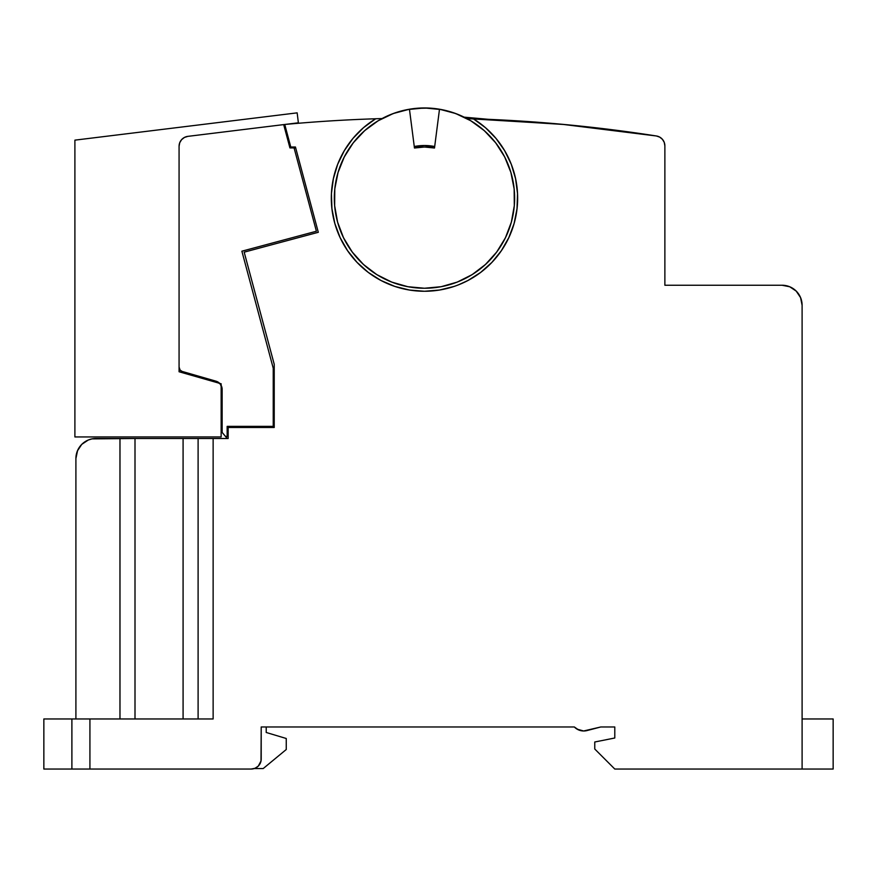 <?xml version="1.0" encoding="UTF-8"?>
<svg xmlns="http://www.w3.org/2000/svg" width="877" height="877" viewBox="0 0 877 877"><rect width="100%" height="100%" fill="white"/><g stroke="black" fill="none" stroke-linecap="round" stroke-linejoin="round"><path stroke-width="1.32" d="M407.432 109.581L424.479 107.959A90.145 90.145 -121.5 0 1 424.556 107.959M412.124 108.803L418.592 108.145M428.294 108.035L434.948 108.562M387.404 115.928L395.516 112.727M403.376 110.458L414.021 108.562M415.555 108.397L429.226 108.079M433.019 108.364L443.915 110.074M451.874 112.223L459.986 115.238M76.288 454.626L77.428 450.866L81.769 444.365L88.27 440.024L92.03 438.884L135.003 438.5L135.003 718.965L135.003 438.5L198.103 438.5L198.103 718.965L198.103 438.5L228.152 438.5L228.152 427.483L228.152 438.5L213.133 438.5L213.133 718.965L89.925 718.965L213.133 718.965L213.133 438.5L119.974 438.5L119.974 718.965L119.974 438.5L95.933 438.5A20.028 20.028 0 0 0 75.904 458.528L77.604 450.449M802.104 769.041L833.15 769.041L833.15 718.965L802.104 718.965L833.15 718.965L833.15 769.041L614.788 769.041L802.104 769.041L802.104 305.284L802.104 769.041M800.569 297.588A20.028 20.028 0 0 1 802.104 305.284L800.569 297.61L796.228 291.12L789.728 286.768L782.065 285.244A20.028 20.028 0 0 1 796.228 291.12M79.281 447.402L81.769 444.365L79.281 447.402M614.788 737.995L614.788 726.978L614.788 737.995L614.788 726.978L614.788 737.995L594.759 741.997L594.759 749.013L614.788 769.041L594.759 749.013L594.759 741.997L614.788 737.995L614.788 726.978L600.767 726.978L614.788 726.978M574.347 726.978L261.203 726.978L261.203 759.033A10.02 10.02 0 0 1 251.195 769.041L255.021 768.285L258.276 766.114L261.017 760.984L261.203 726.978L261.203 759.033L261.203 726.978L574.347 726.978L577.033 729.127L583.611 730.979L600.767 726.978L587.031 730.563A13.023 13.023 0 0 1 574.347 726.978L578.634 729.938L583.742 730.979A13.023 13.023 0 0 0 587.031 730.563M664.876 285.244L664.876 145.878L664.876 285.244L782.065 285.244L664.876 285.244M424.567 291.263A93.148 93.148 0 0 0 439.421 290.046M439.563 290.024A93.148 93.148 0 0 0 467.89 280.519M468.033 280.454A93.148 93.148 0 0 0 480.651 272.418L467.956 280.487L458.649 284.762M480.684 272.385A93.148 93.148 0 0 0 508.824 237.645M508.879 237.524A93.148 93.148 0 0 0 473.295 118.768A93.148 93.148 0 0 1 424.479 291.263A93.148 93.148 0 0 1 375.663 118.768A93.148 93.148 0 0 0 331.923 208.66L331.429 193.642L333.37 178.7L337.689 164.273L344.277 150.723L352.96 138.413L363.517 127.669L375.663 118.768A1502.476 1502.476 178.4 0 1 382.032 118.57A1502.476 1502.476 0 0 0 375.663 118.768A1502.476 1502.476 0 0 0 284.751 124.479A1502.476 1502.476 0 0 0 284.301 124.523A1502.476 1502.476 0 0 1 284.751 124.479A1502.476 1502.476 0 0 0 284.301 124.523M470.73 120.719A90.145 90.145 0 0 1 470.806 120.774L455.667 113.528L439.498 109.219A90.145 90.145 0 0 1 514.306 205.646A90.145 90.145 0 0 1 424.479 288.248A90.145 90.145 0 0 0 424.512 288.248M441.098 286.702A90.145 90.145 0 0 0 441.142 286.702L457.224 282.098L472.188 274.6L485.496 264.459L496.711 252.039L505.437 237.766A90.145 90.145 0 0 0 505.437 237.744M457.202 282.098A90.145 90.145 0 0 0 485.518 264.437M511.357 222.144A90.145 90.145 0 0 0 504.681 156.95M505.437 237.766L511.368 222.111L514.306 205.646L514.152 188.906L510.907 172.495L504.692 156.961L495.702 142.841A90.145 90.145 0 0 0 495.691 142.83M495.702 142.841L484.268 130.629A90.145 90.145 0 0 0 466.915 118.57L561.938 124.271L656.402 135.979L659.734 137.13L656.402 135.979A10.02 10.02 0 0 1 664.876 145.878L664.251 142.403L662.464 139.366L663.779 141.318M424.479 107.959A90.145 90.145 0 0 0 409.449 109.219A90.145 90.145 0 0 1 439.498 109.219L434.499 148.016L424.479 147.018L414.459 148.016A51.085 51.085 0 0 1 434.499 148.016L439.498 109.219A90.145 90.145 0 0 0 424.479 107.959L441.756 109.625M89.925 769.041L71.892 769.041L71.892 718.965L89.925 718.965L89.925 769.041L251.195 769.041L89.925 769.041L89.925 718.965M295.11 147.018L295.11 147.917L294.08 147.917L316.4 231.232L241.877 251.195L273.229 368.197L273.229 426.375L227.154 426.375L227.154 436.395L225.466 436.395L227.154 438.401L228.152 438.401L227.154 438.401L221.147 431.243L225.466 436.395L227.154 436.395L227.154 426.375L273.229 426.375L273.229 368.197L241.877 251.195L316.4 231.232L294.08 147.917L289.925 147.917L283.677 124.6L289.925 147.917L295.11 147.917L295.45 147.018L318.307 232.295L244.179 252.159L274.227 364.306L274.227 427.483L274.227 364.306L274.227 427.483L228.152 427.483L274.227 427.483M190.846 374.128L191.131 375.203L190.846 374.128M179.072 146.306L179.719 142.754L181.583 139.673L184.422 137.448L187.864 136.363L283.677 124.6L187.864 136.363L184.422 137.448L181.583 139.673L179.719 142.754L179.072 146.306A10.02 10.02 0 0 1 187.864 136.363L298.377 122.802L297.15 112.859L74.896 140.145L74.896 436.943L221.147 436.943L221.147 383.775L221.147 436.943L74.896 436.943L74.896 140.145L297.15 112.859L298.377 122.802L187.864 136.363A10.02 10.02 0 0 0 179.072 146.306L179.072 371.749L221.147 383.775L179.072 371.749L179.072 146.306L179.072 371.749M182.734 371.859A5.01 5.01 0 0 1 179.072 367.035L180.092 370.061L182.734 371.859L215.928 381.166A8.518 8.518 0 0 1 222.144 389.366L222.144 432.427L222.144 389.366L220.412 384.214L215.928 381.166L181.265 371.168M434.685 146.514A52.587 52.587 0 0 0 414.273 146.514A52.587 52.587 0 0 1 434.685 146.514L424.479 145.516L414.273 146.514M183.085 718.965L183.085 438.5L183.085 718.965M392.819 113.703L394.716 113.012M453.562 112.782L456.632 113.889M469.908 120.237L472.648 121.903M482.536 129.138L483.161 129.664M495.319 142.359L496.831 144.321M424.413 288.248A90.145 90.145 0 0 0 424.479 288.248A90.145 90.145 0 0 1 334.641 205.646A90.145 90.145 0 0 1 409.449 109.219L414.459 148.016L409.449 109.219L393.28 113.528L378.184 120.752L364.689 130.629L353.245 142.841L344.266 156.961L338.04 172.495L334.795 188.906L334.641 205.646L337.59 222.111L343.521 237.766L352.247 252.039L363.451 264.459L376.77 274.6L391.734 282.098L407.816 286.702L424.479 288.248L441.142 286.702M484.268 130.629L470.763 120.752M75.904 718.965L75.904 458.528L75.904 718.965M71.892 769.041L71.892 718.965L43.85 718.965L43.85 769.041L71.892 769.041L43.85 769.041L43.85 718.965L71.892 718.965M473.295 118.768A1502.476 1502.476 0 0 0 466.926 118.57A1502.476 1502.476 0 0 1 473.295 118.768A1502.476 1502.476 0 0 1 656.402 135.979L565.106 124.567L473.295 118.768L485.441 127.669L495.998 138.413L504.681 150.723L511.269 164.273L515.588 178.7L517.529 193.642L517.024 208.693L514.108 223.471L508.846 237.579L501.381 250.669L491.909 262.376L480.662 272.407M469.009 119.721L474.457 123.076M482.12 128.798L487.053 133.205M493.466 140.079L497.555 145.319M502.696 153.278L505.722 159.044M509.504 168.154L511.324 173.942M513.637 184.817L514.218 189.575M514.328 205.459L514.097 207.827M511.642 221.125L510.063 226.43M506.237 236.077L503.376 241.712M498.268 249.89L494.288 255.141M487.963 262.102L483.063 266.619M475.575 272.374L470.05 275.882M461.401 280.344L455.645 282.69M445.406 285.792L440.298 286.856M408.649 286.856L403.541 285.792M393.302 282.69L387.557 280.344M378.897 275.882L373.372 272.374M365.884 266.619L360.995 262.102M354.67 255.141L350.679 249.89M345.571 241.712L342.721 236.077M338.884 226.419L337.316 221.125M334.85 207.827L334.63 205.459M334.729 189.575L335.31 184.817M337.623 173.942L339.454 168.154M343.236 159.044L346.262 153.278M351.392 145.319L355.481 140.079M361.905 133.205L366.827 128.798M374.501 123.076L379.949 119.721M284.751 124.479L290.78 147.018L295.45 147.018L318.307 232.295L295.45 147.018L290.78 147.018L284.751 124.479A1502.476 1502.476 0 0 1 375.663 118.768M497.084 144.661L495.198 142.206M485.08 131.364L482.394 129.018M472.846 122.035L469.316 119.897M72.089 718.965L89.728 718.965M89.728 769.041L72.089 769.041M331.934 208.726A93.148 93.148 0 0 0 357.049 262.376L347.566 250.669L340.101 237.579L334.839 223.471L331.923 208.693M381.002 280.487A93.148 93.148 0 0 0 424.479 291.263L409.46 290.035L394.847 286.417L381.002 280.487L368.285 272.407L357.049 262.376M318.307 232.295L244.179 252.159L274.227 364.306M785.978 285.628L789.728 286.768L783.38 285.288M662.464 139.366L659.734 137.13M454.111 286.417L439.487 290.035L424.479 291.263M782.065 285.244A20.028 20.028 0 0 1 802.104 305.284M464.174 117.167L488.577 119.338L464.174 117.167M286.253 749.517L286.253 738.489L266.213 732.481L266.213 726.978L266.213 732.481L286.253 738.489L286.253 749.517L263.21 768.548L286.253 749.517M254.319 768.548L263.21 768.548L254.319 768.548"/></g></svg>
